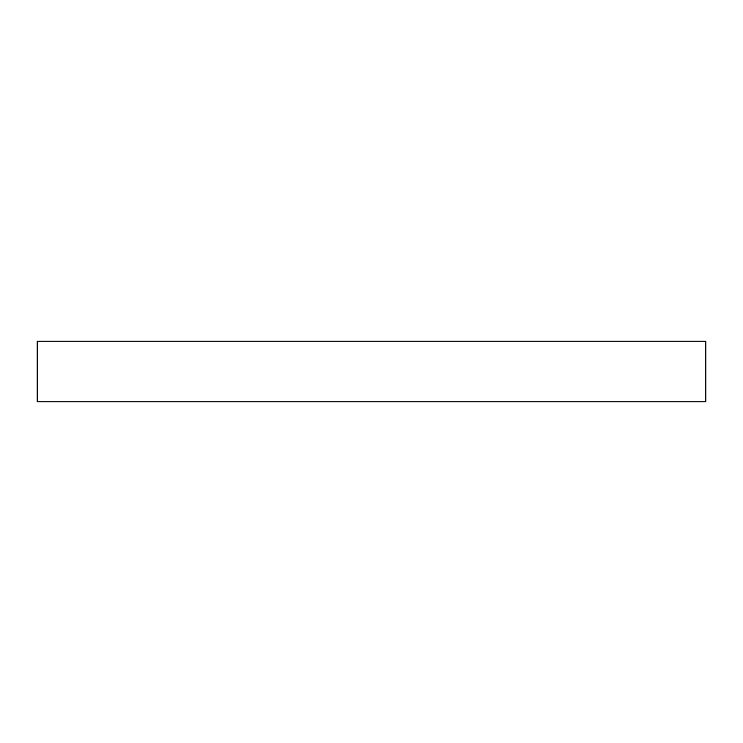 <?xml version="1.0" encoding="UTF-8"?>
<svg xmlns="http://www.w3.org/2000/svg" width="743" height="743" viewBox="0 0 743 743"><rect width="100%" height="100%" fill="white"/><g stroke="black" fill="none" stroke-linecap="round" stroke-linejoin="round"><path stroke-width="1.11" d="M705.85 401.842L705.85 341.158L37.15 341.158L37.15 401.842L705.85 401.842"/></g></svg>
